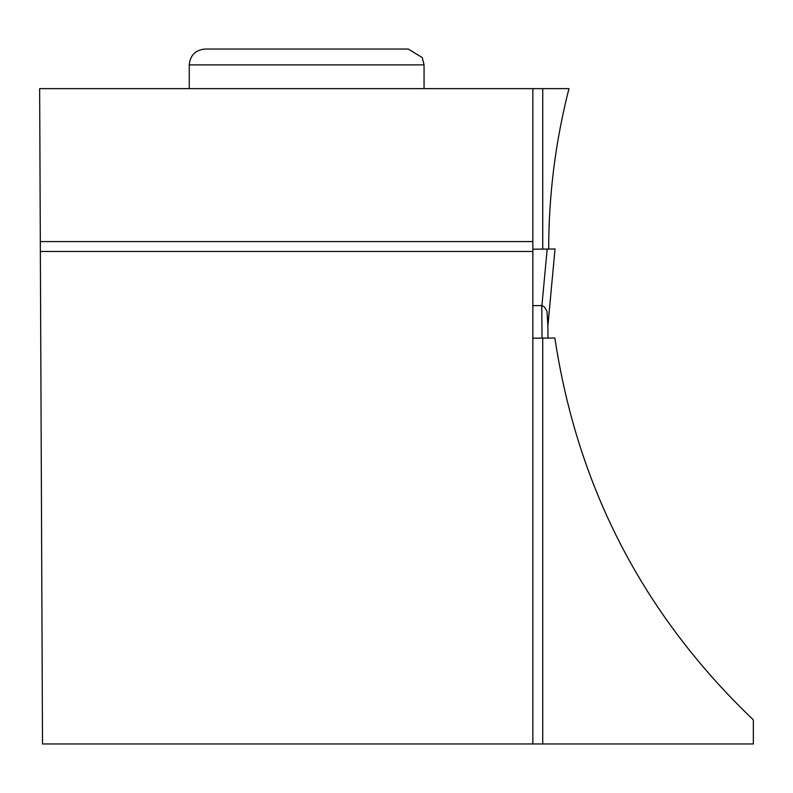 <?xml version="1.0" encoding="UTF-8"?>
<svg xmlns="http://www.w3.org/2000/svg" width="793" height="793" viewBox="0 0 793 793"><rect width="100%" height="100%" fill="white"/><g stroke="black" fill="none" stroke-linecap="round" stroke-linejoin="round"><path stroke-width="1.19" d="M542.749 88.638L568.977 88.638C555.506 141.263 548.736 194.731 548.687 249.061L542.749 249.111L542.749 88.638L532.846 88.638L532.846 241.578L40.314 241.578L42.505 743.963L753.35 743.963L753.35 719.846C643.658 615.199 577.492 487.923 554.872 338.006L532.846 338.205M547.804 318.122L547.983 338.066L547.874 326.052L555.031 249.002L547.874 325.982L547.011 311.332L544.454 306.99L541.926 305.573L547.17 249.071L532.846 249.2L555.031 249.002M547.17 249.071L554.961 249.002L547.17 249.071M532.846 305.632L541.926 305.573M532.846 743.963L532.846 241.578M542.749 743.963L542.749 338.115M532.846 88.638L39.65 88.638L40.314 241.578M532.846 251.48L40.364 251.48M424.057 64.877L422.272 57.572L408.217 49.037L205.08 49.037C195.465 49.979 190.181 55.252 189.249 64.877L424.057 64.877L424.057 88.638M547.2 249.071L532.846 249.2M542.035 338.125L541.758 305.553M189.249 64.877L189.249 88.638"/></g></svg>
